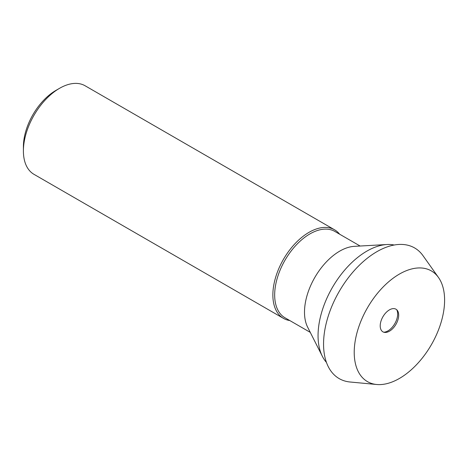 <?xml version="1.0" encoding="UTF-8"?>
<svg xmlns="http://www.w3.org/2000/svg" width="468" height="468" viewBox="0 0 468 468"><rect width="100%" height="100%" fill="white"/><g stroke="black" fill="none" stroke-linecap="round" stroke-linejoin="round"><path stroke-width="0.7" d="M23.4 150.93L23.4 146.759A46.016 26.571 -60 0 1 55.938 90.4L59.553 88.312A51.129 29.519 120 0 0 23.4 150.93A51.129 29.519 120 0 0 33.989 174.336L283.456 318.369A51.129 29.519 -60 0 1 275.617 277.395A51.129 29.519 -60 0 1 309.02 232.339A51.129 29.519 -60 0 1 334.585 229.806A51.129 29.519 -60 0 1 339.628 234.193M289.774 320.539A51.129 29.519 -60 0 1 283.456 318.369M310.272 332.374L285 317.784A49.854 28.782 -60 0 1 277.354 277.834A49.854 28.782 -60 0 1 309.927 233.906A49.854 28.782 -60 0 1 334.848 231.438L360.126 246.028M326.448 362.413A69.024 39.85 -60 0 1 322.382 356.359L307.622 327.126A49.854 28.782 -60 0 1 339.75 251.123A49.854 28.782 -60 0 1 354.253 246.355L386.948 244.524A69.024 39.85 -60 0 1 394.226 245.016M322.382 356.359A69.024 39.85 -60 0 1 366.865 251.123A69.024 39.85 -60 0 1 386.948 244.524M376.699 384.497L350.093 382.005A75.436 43.553 -60 0 1 325.395 326.986A75.436 43.553 -60 0 1 376.898 251.679A75.436 43.553 -60 0 1 423.019 255.698L438.481 277.489A63.911 36.902 -60 0 1 438.58 329.683A63.911 36.902 -60 0 1 399.409 378.454A63.911 36.902 -60 0 1 376.699 384.497A63.911 36.902 -60 0 1 355.774 337.884A63.911 36.902 -60 0 1 399.409 274.084A63.911 36.902 -60 0 1 438.481 277.489M389.452 309.857A13.063 7.541 -60 0 1 397.332 310.413A13.063 7.541 -60 0 1 397.507 321.089A13.063 7.541 -60 0 1 389.452 331.186A13.063 7.541 -60 0 1 384.637 332.403A13.063 7.541 -60 0 1 380.554 322.768A13.063 7.541 -60 0 1 389.452 309.857M396.747 309.763A13.783 7.956 -60 0 1 387.925 330.894A13.783 7.956 -60 0 1 383.783 332.216M334.585 229.806L85.117 85.779A51.129 29.519 120 0 0 59.553 88.312L55.938 90.4"/></g></svg>
